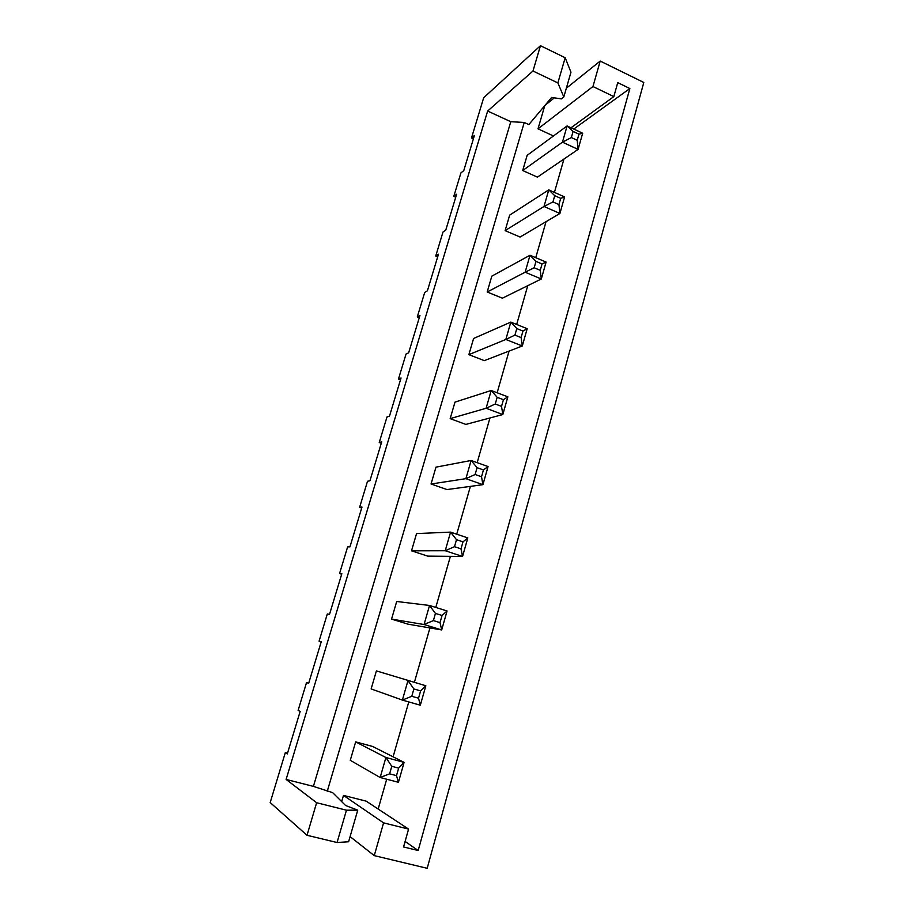 <?xml version="1.0" encoding="UTF-8"?>
<svg xmlns="http://www.w3.org/2000/svg" width="914" height="914" viewBox="0 0 914 914"><rect width="100%" height="100%" fill="white"/><g stroke="black" fill="none" stroke-linecap="round" stroke-linejoin="round"><path stroke-width="1.37" d="M540.46 45.7L532.976 71.018L487.642 111.04L510.777 121.699L524.248 122.465L528.852 124.59L551.668 97.432L561.333 98.906L563.812 96.953L570.964 72.195L565.183 57.742L540.46 45.7L483.677 97.752L471.498 137.968L474.4 135.478L463.775 170.598L460.919 172.895L453.79 196.407L456.623 194.248L445.781 230.088L442.993 232.042L435.727 256.046L438.469 254.229L427.409 290.812L424.713 292.423L417.287 316.918L419.949 315.456L408.649 352.815L406.044 354.049L398.47 379.059L401.04 377.973L389.501 416.121L386.988 416.978L379.241 442.513L381.721 441.828L369.93 480.787L367.519 481.244L359.613 507.327L361.99 507.042L349.948 546.858L347.628 546.88L339.562 573.546L341.836 573.684L329.52 614.368L327.315 613.957L319.066 641.194L321.225 641.777L308.646 683.364L306.556 682.507L298.124 710.349L300.169 711.4L287.304 753.913L285.328 752.576L270.19 802.561L307.013 835.282L316.632 802.732L286.116 779.436L313.411 786.383L332.685 792.655L345.595 805.52L357.74 810.158L346.463 810.192L316.632 802.732M487.642 111.04L286.116 779.436M473.383 138.825L471.498 137.968M455.72 197.241L453.79 196.407M437.68 256.857L435.727 256.046M419.275 317.695L417.287 316.918M400.481 379.813L398.47 379.059M381.298 443.244L379.241 442.513M361.693 508.024L359.613 507.327M341.676 574.209L339.562 573.546M321.214 641.834L319.066 641.194M308.726 683.124L306.556 682.507M287.533 753.159L285.328 752.576M357.74 810.158L348.611 841.76L337.06 842.514L307.013 835.282M374.26 855.63L427.192 868.3L643.81 82.477L600.201 61.067L592.957 86.533L613.831 96.598L617.738 82.626L629.86 88.532L418.178 850.523L403.565 846.958L408.569 829.089L383.572 822.863L374.26 855.63L350.096 836.618M346.463 810.192L337.06 842.514M510.777 121.699L313.411 786.383M563.812 96.953L557.871 82.923L532.976 71.018M565.183 57.742L557.871 82.923M600.201 61.067L566.326 88.235M554.352 97.844L545.064 105.293M383.572 822.863L343.481 795.397L341.676 801.612M524.248 122.465L327.258 791.273M544.767 105.636L538.003 128.828L553.473 135.969M378.168 809.05L386.691 779.219M393.1 756.815L408.787 701.918M414.408 682.267L429.934 627.929M435.795 607.433L450.396 556.34M456.726 534.199L470.39 486.385M477.177 462.655L489.938 417.984M497.147 392.769L509.052 351.102M516.673 324.459L527.755 285.682M535.753 257.691L546.046 221.679M554.421 192.397L563.949 159.047M343.481 795.397L366.217 801.167L408.569 829.089M582.686 133.215L578.962 134.175L577.225 140.276L578.094 149.393L582.686 133.215L567.103 125.938L527.138 155.346L522.694 170.53L537.432 177.133L578.094 149.393L562.453 142.173L522.694 170.53M560.716 198.338L558.934 204.576L552.959 201.925L544.001 206.473L548.766 189.872L554.741 195.687L560.716 198.338L564.601 196.933L548.766 189.872L509.658 215.133L505.122 230.625L520.089 237.046L559.905 213.476L544.001 206.473L505.122 230.625M522.968 331.051L521.106 337.574L514.925 335.107L505.842 339.46L510.823 322.105L516.798 328.572L522.968 331.051L527.195 328.697L510.823 322.105L473.601 338.477L468.871 354.643L484.306 360.642L522.282 345.995L505.842 339.46L468.871 354.643M542.048 263.952L540.243 270.327L534.164 267.768L525.139 272.212L530.006 255.246L535.981 261.381L542.048 263.952L546.104 262.078L530.006 255.246L491.812 276.154L487.185 291.989L502.38 298.192L541.305 278.987L525.139 272.212L487.185 291.989M503.443 399.704L501.535 406.376L495.251 403.999L486.099 408.261L491.195 390.495L497.159 397.316L503.443 399.704L507.853 396.847L491.195 390.495L454.989 402.126L450.156 418.635L465.843 424.416L502.826 414.545L486.099 408.261L450.156 418.635M355.66 741.882L372.615 746.452L404.102 762.379L385.902 757.512L355.66 741.882L350.268 760.311L380.167 777.517L398.447 782.293L396.505 775.643L389.627 773.838L380.167 777.517L385.902 757.512L391.775 766.309L389.627 773.838M376.408 670.899L425.844 685.763L376.408 670.899L371.141 688.916L402.377 700.09L420.326 705.208L425.844 685.763L420.611 690.881L413.871 688.939L407.975 680.576L402.377 700.09L411.78 696.285L418.532 698.216L420.326 705.208M442.056 615.476L440.022 622.64L433.396 620.583L424.062 624.525L429.523 605.468L435.441 613.42L442.056 615.476L447.072 610.975L429.523 605.468L396.699 601.481L391.546 619.109L408.021 624.159L441.691 629.952L424.062 624.525L391.546 619.109M483.46 469.945L481.518 476.777L475.12 474.503L465.9 478.662L471.121 460.485L477.074 467.671L483.46 469.945L488.065 466.563L471.121 460.485L435.978 467.145L431.042 484.009L446.992 489.561L482.923 484.671L465.9 478.662L431.042 484.009M462.998 541.853L461.01 548.846L454.498 546.686L445.232 550.731L450.568 532.119L456.497 539.683L462.998 541.853L467.808 537.923L450.568 532.119L416.556 533.582L411.517 550.822L427.718 556.123L462.553 556.455L445.232 550.731L411.517 550.822M592.957 86.533L538.003 128.828M613.831 96.598L571.01 127.766M629.86 88.532L573.764 129.045M418.178 850.523L405.108 841.451M578.962 134.175L573.089 131.445L567.103 125.938L562.453 142.173L571.353 137.546L577.225 140.276M564.601 196.933L559.905 213.476L558.934 204.576M527.195 328.697L522.282 345.995L521.106 337.574M546.104 262.078L541.305 278.987L540.243 270.327M507.853 396.847L502.826 414.545L501.535 406.376M391.775 766.309L398.641 768.126L404.102 762.379L398.447 782.293M447.072 610.975L441.691 629.952L440.022 622.64M488.065 466.563L482.923 484.671L481.518 476.777M467.808 537.923L462.553 556.455L461.01 548.846M573.089 131.445L571.353 137.546M554.741 195.687L552.959 201.925M516.798 328.572L514.925 335.107M535.981 261.381L534.164 267.768M497.159 397.316L495.251 403.999M398.641 768.126L396.505 775.643M420.611 690.881L418.532 698.216M413.871 688.939L411.78 696.285M435.441 613.42L433.396 620.583M477.074 467.671L475.12 474.503M456.497 539.683L454.498 546.686"/></g></svg>
